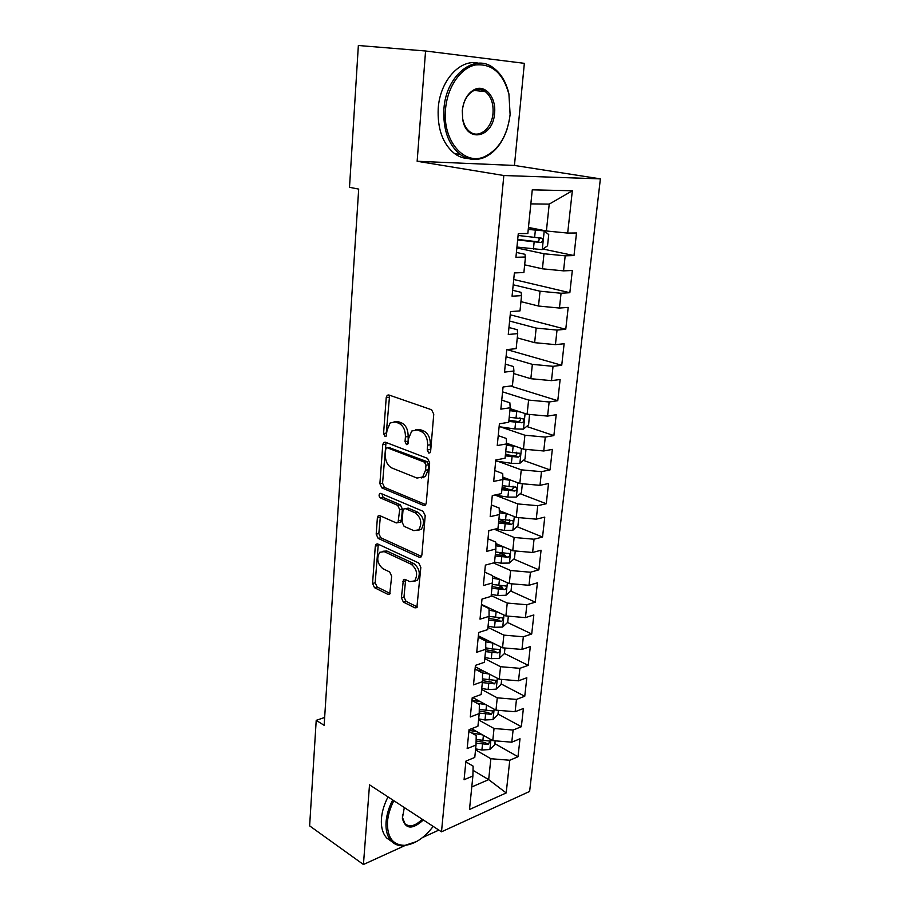 <?xml version="1.0" encoding="UTF-8"?>
<svg xmlns="http://www.w3.org/2000/svg" width="910" height="910" viewBox="0 0 910 910"><rect width="100%" height="100%" fill="white"/><g stroke="black" fill="none" stroke-linecap="round" stroke-linejoin="round"><path stroke-width="1.36" d="M428.724 453.043L429.975 452.793L430.635 451.258L433.763 414.152L431.602 409.773L388.775 394.951L387.216 395.259L386.227 397.568L383.576 433.524L384.998 436.47L386.113 436.265L387.114 430.089L390.151 422.945L395.293 421.967L398.773 423.241C403.255 425.561 405.473 430.123 405.416 436.925L405.041 441.612L406.508 444.615L407.691 444.399L408.715 438.154L411.752 431.022L417.201 429.964L420.807 431.283C425.436 433.661 427.711 438.313 427.632 445.217L427.234 449.972L428.724 453.043M401.367 597.756L403.38 602.079L414.994 607.869L416.871 607.596L420.829 567.385L418.759 563.006L377.741 543.987L376.069 544.226L375.295 546.148L372.554 583.469L374.499 587.678L387.944 594.389L389.708 594.15L391.675 576.246L389.685 571.969L382.939 568.727C377.377 563.881 376.308 558.399 379.709 552.302L384.225 551.642L411.195 564.245C416.928 569.068 418.088 574.62 414.687 580.887L409.762 581.626L405.212 579.442L403.414 579.704L401.367 597.756L403.995 597.028L406.019 601.339L417.303 606.959M324.142 725.327L358.688 189.087L349.508 187.312L358.358 45.5L425.573 50.994L417.144 161.263L503.833 175.516L441.498 831.82L369.517 784.818L363.431 864.5L309.627 825.87L316.214 720.345L324.142 725.327M423.582 505.414L425.414 505.084L426.267 503.037L429.668 462.746L427.529 458.367L385.283 442.18L383.679 442.465L382.757 444.649L379.891 483.71L381.893 487.931L423.582 505.414L425.482 505.016M425.197 515.686L421.876 555.032L421.091 556.943L419.237 557.25L378.15 538.379L376.183 534.159L377.377 517.904L378.185 515.913L379.834 515.651L396.305 522.92L398.034 522.636L399.706 509.611L397.67 505.323L380.46 497.963C378.958 496.701 378.697 495.233 379.652 493.573L380.789 493.391L423.093 511.306L425.197 515.686M503.833 175.516L600.372 178.872L529.62 791.438L441.498 831.82M542.974 249.033L573.994 255.562L576.508 232.971L567.681 233.074L572.333 190.781L532.27 189.826L527.834 233.506L518.279 233.62L515.924 257.291L525.457 257.007L523.887 272.534L514.377 272.932L512.068 296.205L521.544 295.636L519.997 310.901L510.544 311.595L508.269 334.482L517.699 333.629L516.175 348.644L506.768 349.611L504.527 372.122L513.911 370.996L512.421 385.772L503.059 387L500.853 409.147L510.191 407.76L508.713 422.297L499.408 423.787L497.247 445.57L506.529 443.932L505.073 458.23L495.813 459.971L493.686 481.401L502.923 479.524L501.49 493.595L492.276 495.575L490.183 516.664L499.374 514.548L497.963 528.403L488.807 530.621L486.736 551.38L495.882 549.026L494.494 562.664L485.383 565.11L483.346 585.539L492.435 582.969L491.082 596.391L482.004 599.053L480.014 619.164L489.057 616.377L487.714 629.606L478.694 632.473L476.726 652.277L485.724 649.285L484.404 662.298L475.429 665.369L473.496 684.866L482.436 681.681L481.14 694.501L472.21 697.777L470.299 716.978L479.206 713.588L477.932 726.214L469.048 729.683L467.171 748.589L476.021 745.017L474.77 757.45L465.92 761.101L464.077 779.733L472.893 775.98L473.12 766.152L465.852 761.852M573.994 255.562L565.19 255.824L563.54 270.861L542.417 268.814L524.66 264.833M513.729 279.484L569.842 292.713L572.322 270.498L563.54 270.861M569.842 292.713L561.072 293.248L559.445 308.046L538.492 306.033L520.941 301.642M510.226 314.792L565.758 329.284L568.193 307.409L559.445 308.046M565.758 329.284L557.034 330.068L555.43 344.64L534.636 342.672L517.267 337.883M506.893 349.599L561.732 365.274L564.132 343.741L555.43 344.64M561.732 365.274L553.053 366.309L551.483 380.642L530.848 378.719L513.649 373.544M510.51 386.022L557.773 400.696L560.139 379.504L551.483 380.642M557.773 400.696L549.139 401.981L547.581 416.098L527.117 414.209L510.1 408.647M526.651 426.46L553.883 435.572L556.203 414.71L547.581 416.098M553.883 435.572L545.272 437.096L543.748 450.985L523.443 449.142L506.483 443.181M523.409 460.358L550.038 469.913L552.336 449.381L543.748 450.985M550.038 469.913L541.484 471.664L539.983 485.337L519.815 483.528L502.832 477.147M520.19 493.743L546.262 503.73L548.525 483.506L539.983 485.337M546.262 503.73L537.742 505.698L536.263 519.166L516.254 517.392L499.283 510.601M517.005 526.651L542.542 537.036L544.771 517.119L536.263 519.166M542.542 537.036L534.056 539.221L532.6 552.484L512.751 550.743L495.802 543.543M513.832 559.07L538.879 569.842L541.075 550.22L532.6 552.484M538.879 569.842L530.439 572.231L529.006 585.289L509.293 583.594L492.401 576.007M510.692 591.011L535.262 602.158L537.423 582.821L529.006 585.289M535.262 602.158L526.867 604.74L525.445 617.606L505.892 615.945L481.481 604.411M507.587 622.497L531.713 633.986L533.84 614.944L525.445 617.606M531.713 633.986L523.341 636.772L521.953 649.444L502.536 647.818L478.364 635.828M504.413 653.471L528.21 665.358L530.303 646.589L521.953 649.444M528.21 665.358L519.883 668.327L518.507 680.816L499.226 679.213L475.282 666.791M501.183 683.967L524.751 696.264L526.822 677.768L518.507 680.816M524.751 696.264L516.471 699.415L515.117 711.722L495.973 710.153L472.756 697.572M498.009 714.02L521.35 726.715L523.386 708.503L515.117 711.722M521.35 726.715L513.103 730.047L511.773 742.185L492.765 740.649L471.596 728.683M494.869 743.652L517.995 756.745L520.008 738.784L511.773 742.185M517.995 756.745L509.782 760.248L506.188 792.951L469.492 809.502L472.893 775.98M468.877 731.401L476.214 735.564L476.021 745.017M473.029 770.326L488.67 779.62L490.865 758.724L475.532 749.863M509.782 760.248L490.865 758.724M506.188 792.951L488.67 779.62L471.778 786.957M471.937 700.484L479.354 704.522L479.206 713.588M492.765 740.649L494.039 728.5L478.569 719.901M513.103 730.047L494.039 728.5M475.054 669.112L482.539 673.013L482.436 681.681M495.973 710.153L497.269 697.833L481.652 689.507M516.471 699.415L497.269 697.833M478.216 637.262L485.781 641.027L485.724 649.285M499.226 679.213L500.546 666.712L484.768 658.669M519.883 668.327L500.546 666.712M481.424 604.934L489.057 608.551L489.057 616.377M502.536 647.818L503.867 635.123L487.942 627.377M523.341 636.772L503.867 635.123M484.677 572.117L492.401 575.575L492.435 582.969M505.892 615.945L507.245 603.057L491.161 595.618M526.867 604.74L507.245 603.057M487.987 538.788L495.779 542.087L495.882 549.026M509.293 583.594L510.669 570.513L493.447 562.949M530.439 572.231L510.669 570.513M422.229 477.375L423.195 477.75M491.354 504.936L499.226 508.076L499.374 514.548M512.751 550.743L514.139 537.469L494.392 529.267M534.056 539.221L514.139 537.469M494.767 470.561L502.718 473.53L502.923 479.524M516.254 517.392L517.676 503.912L495.358 495.188M537.742 505.698L517.676 503.912M498.225 435.64L506.267 438.438L506.529 443.932M519.815 483.528L521.259 469.833L498.009 461.325M541.484 471.664L521.259 469.833M501.751 400.161L509.873 402.777L510.191 407.76M523.443 449.142L524.899 435.23L500.534 426.904M545.272 437.096L524.899 435.23M505.323 364.125L513.536 366.548L513.911 370.996M527.117 414.209L528.596 400.082L502.57 391.846M549.139 401.981L528.596 400.082M508.963 327.498L517.255 329.738L517.699 333.629M530.848 378.719L532.361 364.364L506.062 356.72M553.053 366.309L532.361 364.364M512.66 290.279L521.043 292.315L521.544 295.636M534.636 342.672L536.172 328.089L509.6 321.037M557.034 330.068L536.172 328.089M516.414 252.445L524.888 254.277L525.457 257.007M538.492 306.033L540.051 291.211L513.206 284.784M561.072 293.248L540.051 291.211M542.417 268.814L543.998 253.754L516.857 247.964M565.19 255.824L543.998 253.754M324.654 717.455L316.214 720.345M363.431 864.5L404.563 845.743M422.524 837.553L438.87 830.102M417.144 161.263L514.446 165.449L524.353 63.336L425.573 50.994M514.446 165.449L600.372 178.872M567.681 233.074L546.398 230.981L549.219 204.124L530.837 203.886M546.398 230.981L528.46 227.432M572.333 190.781L549.219 204.124M505.516 453.919L508.599 455.034M502.172 486.85L508.724 489.352M498.896 519.28L507.803 522.909M498.555 552.495L505.391 555.43M498.441 585.46L502.559 587.325M497.599 617.731L499.59 618.686M472.006 699.87L472.938 700.381M469.719 729.41L472.438 730.946M430.532 451.826L430.339 444.762C430.419 437.869 428.144 433.24 423.514 430.862L420.807 431.283M415.915 429.656L419.908 429.543L423.514 430.862M394.178 421.683L398 421.569L401.481 422.843C405.974 425.152 408.18 429.702 408.124 436.493L408.26 443.341M389.616 395.247L386.284 433.103L386.716 435.116M386.011 442.465L382.564 483.21L384.566 487.419L425.766 504.64M425.96 465.215L424.47 462.155L387.433 447.834L386.306 448.038L385.669 449.551L385.305 454.397C385.26 461.017 387.421 465.545 391.8 467.956L416.973 478.057L422.672 476.999L425.539 470.186L425.96 465.215L428.655 464.726L427.165 461.677L424.47 462.155M389.025 447.572L427.165 461.677M421.319 477.943L425.368 476.487L428.235 469.685L425.539 470.186M428.655 464.726L428.235 469.685M421.501 556.397L380.812 537.776L378.15 538.379M380.425 515.913L378.833 533.567L380.812 537.776M399.126 522.397L400.696 522.044L401.515 520.054L402.379 509.043L400.343 504.766L383.121 497.429L380.46 497.963M381.859 493.834L383.121 497.429M413.822 530.644L418.68 529.836C422.32 523.33 421.193 517.676 415.29 512.853L405.519 508.679L403.778 508.963L402.937 510.999L402.061 522.056L404.108 526.355L413.822 530.644M417.917 530.428L421.353 529.222C424.993 522.738 423.867 517.085 417.963 512.273L415.29 512.853M405.405 508.622L408.192 508.11L417.963 512.273M405.621 579.636L403.995 597.028M414.073 581.41L417.337 580.193C420.738 573.937 419.578 568.397 413.845 563.574L411.195 564.245M382.894 551.244L386.875 551.016L413.845 563.574M378.276 544.237L375.182 582.787L377.138 586.995L390.162 593.468M516.948 247.065L542.144 249.636L547.547 245.791L548.73 234.587L544.1 230.878L528.255 229.434M544.1 230.878L528.3 228.933M517.654 239.956L540.654 242.492C542.804 241.662 543.236 240.24 541.973 238.261L518.097 235.451M538.697 237.84C539.63 239.967 538.982 241.252 536.741 241.685L517.699 239.41M445.536 109.234C442.317 141.232 464.794 166.428 485.11 156.429C499.101 149.274 507.439 135.34 510.112 114.592L508.94 94.299C503.139 73.187 491.957 63.404 475.418 64.963C460.426 67.988 447.254 87.303 445.536 109.234M507.496 127.866C502.809 142.517 495.142 152.357 484.495 157.385C475.975 160.899 467.842 159.91 460.119 154.416C448.38 144.724 442.977 129.607 443.921 109.075C445.832 75.632 474.292 52.746 493.368 67.818C501.012 73.471 506.188 82.139 508.883 93.787L508.94 94.299M462.291 110.622C463.486 100.532 467.421 93.559 474.076 89.726C484.95 83.731 496.45 97.393 494.562 113.306C493.231 137.797 466.443 143.541 462.689 119.369L462.291 110.622M493.015 113.147C493.595 103.467 491.025 96.301 485.326 91.637C481.595 89.066 477.659 88.77 473.518 90.738C467.194 94.39 463.463 101.01 462.325 110.599L462.701 118.903C463.861 124.715 466.261 129.027 469.901 131.813C479.001 139.048 491.98 128.367 493.015 113.147M468.377 158.567C463.452 158.397 458.822 156.725 454.488 153.54C442.726 143.882 437.312 128.822 438.222 108.37C439.939 80.763 460.233 58.467 478.478 63.222M393.848 800.709C390.208 807.841 388.081 814.848 387.478 821.707C387.012 837.234 392.71 845.117 404.586 845.344C414.71 844.332 424.242 838.019 433.183 826.394M416.769 841.466L403.653 845.811C398.762 846.027 394.724 844.537 391.527 841.352C387.307 836.87 385.499 830.284 386.102 821.605C386.727 814.53 388.911 807.307 392.688 799.947M423.355 819.967C412.355 829.897 405.371 829.34 402.379 818.306L404.313 807.545M391.584 841.409L386.909 838.178C382.689 833.708 380.869 827.133 381.449 818.477C382.063 811.413 384.248 804.224 388.001 796.898M402.482 814.518L402.459 817.419L405.018 823.789C409.75 827.486 415.483 825.962 422.217 819.227M520.236 411.957L509.896 410.649M514.969 410.239L510.01 409.534M529.54 414.425L528.596 424.879L523.341 429.133L514.912 428.974L499.112 426.71M508.804 421.421L521.862 422.763C523.841 421.921 524.308 420.636 523.295 418.884L509.225 417.258M519.917 417.804C520.975 419.692 520.395 420.932 518.154 421.523L508.917 420.272M515.936 446.503L506.392 445.217M510.43 444.569L506.517 444M526.003 449.369L524.979 459.049L519.758 463.383L511.386 463.304L495.711 460.983M505.323 455.83L518.279 457.15C520.224 456.308 520.702 455.046 519.724 453.339L505.733 451.724M516.448 452.247C517.369 454.101 516.755 455.296 514.605 455.83L505.448 454.568M511.807 480.514L502.911 479.251M506.142 478.387L502.866 477.898M522.363 483.756L521.419 492.708L516.22 497.11L507.905 497.099L494.608 495.074M501.888 489.705L514.741 491.013C516.664 490.183 517.142 488.932 516.209 487.271L502.297 485.667M513.024 486.167C513.82 487.976 513.183 489.125 511.113 489.625L502.024 488.34M507.803 514.014L499.328 512.751M502.058 511.716L499.294 511.284M518.78 517.619L517.915 525.855L512.74 530.337L504.481 530.393L495.54 528.994M498.509 523.068L511.272 524.376C513.149 523.534 513.649 522.306 512.751 520.679L498.908 519.098M509.646 519.564C510.317 521.339 509.657 522.442 507.666 522.909L498.657 521.601M503.935 547.001L495.836 545.738M498.157 544.544L495.813 544.18M515.253 550.96L514.457 558.512L509.316 563.051L501.114 563.176L494.551 562.13M495.176 555.942L507.848 557.227C509.702 556.385 510.191 555.168 509.338 553.587L495.575 552.017M507.848 557.227L504.276 555.691L495.336 554.372M500.159 579.488L492.412 578.248M494.38 576.906L492.401 576.576M511.784 583.81L511.056 590.692L505.937 595.288L497.793 595.481L491.286 594.412M491.9 588.315L504.47 589.589C506.301 588.747 506.802 587.553 505.971 586.006L492.287 584.447M504.47 589.589L500.944 587.985L492.071 586.643M496.485 611.497L489.057 610.269M490.74 608.79L488.932 608.483M508.36 616.15L507.7 622.383L502.616 627.047L494.517 627.297L488.056 626.216M488.67 620.211L501.148 621.473C502.946 620.62 503.446 619.448 502.661 617.947L489.057 616.4M501.148 621.473L497.645 619.801L488.841 618.447M487.191 640.208L482.55 639.423M485.485 651.628L497.872 652.891C499.647 652.038 500.147 650.878 499.385 649.41L492.287 648.978L492.901 643.04L485.769 641.823M504.993 648.022L504.39 653.619L499.34 658.339L491.298 658.658L484.882 657.555M492.287 648.978L485.735 647.863M497.872 652.891L494.414 651.151L485.667 649.785M483.745 671.182L476.658 669.953M489.387 674.105L482.266 672.865M501.672 679.417L501.137 684.4L496.109 689.177L488.124 689.553L481.754 688.438M482.346 682.602L494.642 683.842L496.166 680.418L482.471 678.871M494.642 683.842L491.218 682.045L482.448 680.646M480.378 701.701L471.971 700.211M485.963 704.727L476.726 703.089M498.396 710.357L497.929 714.737L492.924 719.571L484.984 720.003L478.671 718.866M479.217 713.11L491.468 714.35L492.992 710.972L479.274 709.425M491.468 714.35L488.067 712.496L479.251 711.051M477.09 731.788L468.98 730.32M482.618 734.916L471.528 732.903M495.165 740.842L494.767 744.642L489.785 749.533L481.902 750.011L475.634 748.873M476.066 743.174L488.329 744.426L489.864 741.081L476.135 739.534M488.329 744.426L484.962 742.503L476.101 741.036M430.339 444.762L427.632 445.217M419.908 429.543L417.201 429.964M407.748 441.179L405.041 441.612M408.124 436.493L405.416 436.925M401.481 422.843L398.773 423.241M398 421.569L395.293 421.967M386.284 433.103L383.576 433.524M388.945 397.226L386.227 397.568M429.929 449.517L427.234 449.972M384.566 487.419L381.893 487.931M382.564 483.21L379.891 483.71M385.453 444.216L382.757 444.649M390.128 447.39L387.433 447.834M421.273 556.738L419.237 557.25M378.833 533.567L376.183 534.159M380.039 517.335L377.377 517.904M401.515 520.054L398.842 520.645M402.379 509.043L399.706 509.611M400.343 504.766L397.67 505.323M408.192 508.11L405.519 508.679M405.303 580.864L402.664 581.558M386.875 551.016L384.225 551.642M389.946 593.843L387.944 594.389M377.138 586.995L374.499 587.678M375.182 582.787L372.554 583.469M377.946 545.534L375.295 546.148M417.144 607.254L414.994 607.869M406.019 601.339L403.38 602.079M542.28 249.533L544.214 230.981M534.614 237.442L535.353 230.287M533.419 249.078L534.147 241.958M536.741 241.685L540.654 242.492M523.477 429.031L525.093 413.549M516.015 418.236L516.698 411.616M514.912 428.974L515.595 422.399M518.154 421.523L521.862 422.763M519.883 463.281L521.441 448.437M512.478 452.714L513.149 446.207M511.386 463.304L512.057 456.82M514.605 455.83L518.279 457.15M516.357 497.008L517.847 482.789M508.986 486.679L509.646 480.264M507.905 497.099L508.565 490.717M511.113 489.625L514.741 491.013M512.876 530.223L514.298 516.607M505.539 520.122L506.188 513.809M504.481 530.393L505.13 524.103M507.666 522.909L511.272 524.376M509.441 562.937L510.806 549.924M502.149 553.064L502.798 546.842M501.114 563.176L501.751 556.988M506.074 595.174L507.37 582.73M498.816 585.517L499.453 579.386M497.793 595.481L498.418 589.373M502.741 626.933L503.992 615.046M495.529 617.481L496.155 611.452M494.517 627.297L495.142 621.291M499.465 658.226L500.648 646.885M491.298 658.658L491.9 652.732M496.234 689.063L497.361 678.246M489.102 680.02L489.694 674.264M488.124 689.553L488.715 683.717M493.049 719.457L494.13 709.152M485.951 710.608L486.531 705.034M484.984 720.003L485.576 714.248M489.91 749.408L490.934 739.614M482.857 740.751L483.403 735.36M481.902 750.011L482.482 744.346M389.002 395.031L387.216 395.259M385.339 442.203L383.679 442.465M425.368 476.487L422.672 476.999M379.686 515.595L378.185 515.913M400.696 522.044L398.034 522.636M380.733 493.357L379.652 493.573M421.353 529.222L418.68 529.836M404.893 579.317L403.414 579.704M417.337 580.193L414.687 580.887M377.513 543.896L376.069 544.226M540.495 237.954L541.973 238.261M485.11 156.429L484.495 157.385M473.518 90.738L474.076 89.726M485.326 91.637L474.167 90.443M454.488 153.54L460.119 154.416M404.586 845.344L403.653 845.811M386.909 838.178L391.527 841.352M402.459 817.419L402.379 818.306M522.408 418.6L523.295 418.884M518.905 453.055L519.724 453.339M515.458 486.986L516.209 487.271M512.046 520.395L512.751 520.679M508.69 553.314L509.338 553.587M505.38 585.744L505.971 586.006"/></g></svg>
